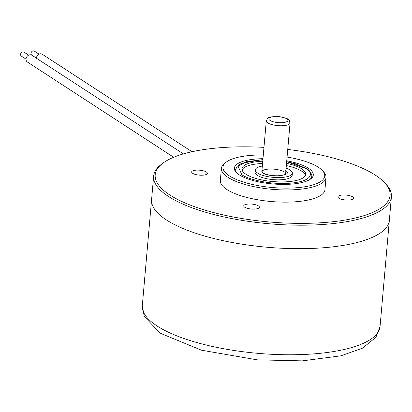 <?xml version="1.0" encoding="UTF-8"?>
<svg xmlns="http://www.w3.org/2000/svg" width="412" height="412" viewBox="0 0 412 412"><rect width="100%" height="100%" fill="white"/><g stroke="black" fill="none" stroke-linecap="round" stroke-linejoin="round"><path stroke-width="0.62" d="M263.968 147.367A117.899 37.018 5 0 0 162.869 163.203L161.422 164.29A119.331 37.466 5 0 0 153.65 176.053A119.331 37.466 5 0 0 168.441 196.436A119.331 37.466 5 0 0 300.642 225.199A119.331 37.466 5 0 0 391.4 196.854A119.331 37.466 5 0 0 385.792 183.922L384.551 182.598A117.899 37.018 5 0 0 287.741 149.448M142.315 305.616A119.331 37.466 5 0 0 157.106 326A119.331 37.466 5 0 0 289.306 354.763A119.331 37.466 5 0 0 380.065 326.417L375.914 337.279L362.529 348.166L340.951 355.813L302.29 360.871L257.237 359.856L201.525 350.215L160.227 333.205L144.252 316.457L142.315 305.616L151.595 199.526A119.331 37.466 -175 0 0 166.386 219.91A119.331 37.466 -175 0 0 298.587 248.673A119.331 37.466 -175 0 0 389.345 220.327A119.331 37.466 -175 0 1 298.587 248.673A119.331 37.466 -175 0 1 166.386 219.91A119.331 37.466 -175 0 1 151.595 199.526L153.65 176.053M287.076 157.06A51.073 16.037 -175 0 1 322.308 170.47L323.549 171.794A52.504 16.485 -175 0 1 326.016 177.484L324.95 189.675A52.504 16.485 -175 0 1 271.204 201.52A52.504 16.485 -175 0 1 220.338 180.523L221.404 168.333A52.504 16.485 -175 0 1 224.823 163.157L226.276 162.071A51.073 16.037 -175 0 1 263.299 154.979M338.906 198.182A7.874 2.472 -175 0 1 337.933 196.838A7.874 2.472 -175 0 1 345.992 195.056A7.874 2.472 -175 0 1 353.625 198.208A7.874 2.472 -175 0 1 347.63 200.078A7.874 2.472 -175 0 1 338.906 198.182M192.641 173.328A7.874 2.472 -175 0 1 191.662 171.984A7.874 2.472 -175 0 1 199.727 170.208A7.874 2.472 -175 0 1 207.354 173.359A7.874 2.472 -175 0 1 201.365 175.229A7.874 2.472 -175 0 1 192.641 173.328M244.702 207.215A7.874 2.472 -175 0 1 243.724 205.871A7.874 2.472 -175 0 1 251.789 204.095A7.874 2.472 -175 0 1 259.416 207.246A7.874 2.472 -175 0 1 253.426 209.116A7.874 2.472 -175 0 1 244.702 207.215M162.869 163.203A117.899 37.018 5 0 0 169.811 194.958A117.899 37.018 5 0 0 319.176 222.871A117.899 37.018 5 0 0 384.551 182.598M326.016 177.484A52.504 16.485 -175 0 1 286.082 189.958A52.504 16.485 -175 0 1 227.913 177.299A52.504 16.485 -175 0 1 221.404 168.333M322.308 170.47A51.073 16.037 -175 0 1 293.988 187.918A51.073 16.037 -175 0 1 229.283 175.826A51.073 16.037 -175 0 1 226.276 162.071M286.752 160.778A39.619 12.437 -175 0 1 310.715 178.911A39.619 12.437 -175 0 1 272.744 183.948A39.619 12.437 -175 0 1 236.225 172.391A39.619 12.437 -175 0 1 254.734 159.125A39.619 12.437 -175 0 1 262.974 158.697M235.669 169.579A38.187 11.989 5 0 0 236.9 173.061A38.187 11.989 -175 0 1 235.669 169.579L237.039 166.427L241.447 163.291L262.897 159.557M309.932 179.452A38.187 11.989 5 0 0 311.75 176.238A38.187 11.989 -175 0 1 309.932 179.452M286.531 163.307A32.002 10.048 -175 0 1 301.744 168.874A32.002 10.048 -175 0 1 305.709 174.343A32.002 10.048 -175 0 1 272.955 181.563A32.002 10.048 -175 0 1 241.947 168.766A32.002 10.048 -175 0 1 262.753 161.226M305.41 175.455A32.002 10.048 5 0 0 301.548 171.135A32.002 10.048 5 0 0 286.33 165.562M262.557 163.482A32.002 10.048 5 0 0 242.05 169.909M286.108 168.122A18.617 5.845 -175 0 1 290.063 169.996A18.617 5.845 -175 0 1 292.371 173.174L292.175 175.435A18.617 5.845 -175 0 1 273.12 179.632A18.617 5.845 -175 0 1 255.085 172.19L255.286 169.929A18.617 5.845 -175 0 1 262.331 166.046M292.371 173.174A18.617 5.845 -175 0 1 273.321 177.376A18.617 5.845 -175 0 1 255.286 169.929M285.485 170.434C294.451 175.78 269.824 178.144 262.171 172.669L262.104 168.626M36.436 58.241A4.058 3.317 -56.9 0 1 36.452 57.963A4.058 3.317 -56.9 0 1 38.599 54.41A4.058 3.317 -56.9 0 1 42.204 54.224L192.002 151.724M36.441 58.159L31.786 55.131A2.384 1.952 -56.9 0 1 31.008 53.328A2.384 1.952 -56.9 0 1 32.27 51.242A2.384 1.952 -56.9 0 1 34.392 51.129L39.047 54.157M173.699 157.266L27.372 62.021A4.058 3.317 -56.9 0 1 26.044 58.962A4.058 3.317 -56.9 0 1 28.191 55.409A4.058 3.317 -56.9 0 1 31.796 55.218L183.407 153.903M26.033 59.158L21.378 56.13A2.384 1.952 -56.9 0 1 20.6 54.327A2.384 1.952 -56.9 0 1 21.862 52.236A2.384 1.952 -56.9 0 1 23.984 52.128L28.634 55.157M286.67 161.72L305.884 168.477C312.358 171.727 315.031 180.652 291.547 183.083C267.573 185.204 245.665 178.123 241.772 174.626L238.095 166.196L246.319 161.741L262.892 159.64M290.058 122.936A11.933 3.749 -175 0 1 280.984 125.768A11.933 3.749 -175 0 1 267.764 122.894A11.933 3.749 -175 0 1 266.286 120.855C268.279 118.527 264.633 116.689 278.558 116.524C293.205 119.264 288.405 120.701 290.058 122.936L285.598 173.931C284.805 173.751 288.091 174.158 280.222 175.656C271.559 176.295 264.798 174.137 263.716 173.323L261.821 171.85A11.933 3.749 -175 0 1 270.921 169.033A11.933 3.749 -175 0 1 284.12 171.907M270.045 120.433A9.548 2.997 5 0 0 286.52 121.828A9.548 2.997 5 0 0 278.548 116.642A9.548 2.997 5 0 0 270.045 120.433M380.065 326.417L391.4 196.854M311.75 176.238C312.476 176.83 310.911 170.614 306.549 168.632L295.301 163.755L286.675 161.638M261.821 171.85L266.286 120.855"/></g></svg>
